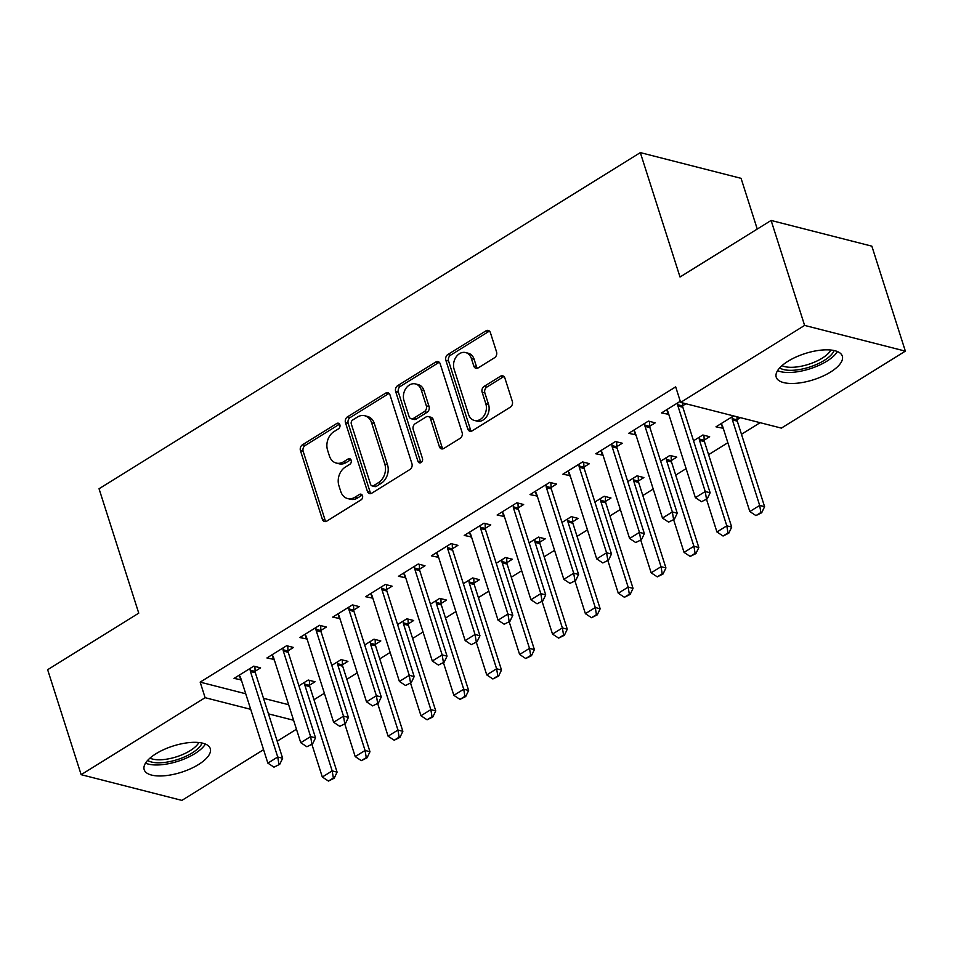 <?xml version="1.0" encoding="UTF-8"?>
<svg xmlns="http://www.w3.org/2000/svg" width="953" height="953" viewBox="0 0 953 953"><rect width="100%" height="100%" fill="white"/><g stroke="black" fill="none" stroke-linecap="round" stroke-linejoin="round"><path stroke-width="1.43" d="M339.864 424.776A3.05 2.371 -75.7 0 0 338.351 423.215A3.05 2.371 -75.7 0 0 336.743 423.501L302.446 444.801A4.36 3.383 -75.7 0 0 300.445 450.614L322.364 519.302A4.36 3.383 -75.7 0 0 324.508 521.529A4.36 3.383 -75.7 0 0 326.808 521.112L361.104 499.825A3.05 2.371 -75.7 0 0 362.509 495.751A3.05 2.371 -75.7 0 0 361.008 494.19A3.05 2.371 -75.7 0 0 359.4 494.476L354.957 497.24A13.961 10.817 -75.7 0 1 347.607 498.55A13.961 10.817 -75.7 0 1 340.733 491.438L338.911 485.708A13.961 10.817 -75.7 0 1 345.343 467.089L349.775 464.337A3.05 2.371 -75.7 0 0 351.18 460.263A3.05 2.371 -75.7 0 0 349.68 458.703A3.05 2.371 -75.7 0 0 348.071 458.989L343.628 461.752A13.961 10.817 -75.7 0 1 336.278 463.063A13.961 10.817 -75.7 0 1 329.404 455.951L327.582 450.221A13.961 10.817 -75.7 0 1 334.015 431.602L338.446 428.85A3.05 2.371 -75.7 0 0 339.864 424.776M339.566 424.145A3.05 2.371 -75.7 0 0 339.471 424.192L305.174 445.492A4.36 3.383 -75.7 0 0 303.161 451.317L325.08 520.004A4.36 3.383 -75.7 0 0 325.974 521.494M362.223 495.119A3.05 2.371 -75.7 0 0 362.116 495.179L357.685 497.931L354.957 497.24M350.895 459.632A3.05 2.371 -75.7 0 0 350.799 459.68L346.356 462.443L343.628 461.752M830.504 372.075A34.677 13.759 -17.7 0 1 797.018 383.225A34.677 13.759 -17.7 0 1 776.23 377.197A34.677 13.759 -17.7 0 1 788.036 361.235A34.677 13.759 -17.7 0 1 821.522 350.085A34.677 13.759 -17.7 0 1 842.309 356.112A34.677 13.759 -17.7 0 1 830.504 372.075M198.462 764.568A34.677 13.759 -17.7 0 1 164.976 775.718A34.677 13.759 -17.7 0 1 144.189 769.69A34.677 13.759 -17.7 0 1 155.994 753.728A34.677 13.759 -17.7 0 1 189.48 742.578A34.677 13.759 -17.7 0 1 210.268 748.605A34.677 13.759 -17.7 0 1 198.462 764.568M494.536 357.744A4.36 3.383 -75.7 0 0 496.549 351.931L490.402 332.657A4.36 3.383 -75.7 0 0 488.246 330.441A4.36 3.383 -75.7 0 0 485.959 330.846L447.862 354.504A4.36 3.383 -75.7 0 0 445.861 360.317L467.78 429.005A4.36 3.383 -75.7 0 0 469.924 431.232A4.36 3.383 -75.7 0 0 472.223 430.816L510.308 407.169A4.36 3.383 -75.7 0 0 512.321 401.344L504.887 378.067A4.36 3.383 -75.7 0 0 502.743 375.839A4.36 3.383 -75.7 0 0 500.444 376.256L484.148 386.382A4.36 3.383 -75.7 0 0 482.135 392.195L485.816 403.738A11.674 9.042 -75.7 0 1 483.85 415.996A11.674 9.042 -75.7 0 1 474.296 420.416A11.674 9.042 -75.7 0 1 468.554 414.472L454.116 369.252A11.674 9.042 -75.7 0 1 456.094 356.994A11.674 9.042 -75.7 0 1 465.636 352.574A11.674 9.042 -75.7 0 1 471.39 358.519L473.796 366.059A4.36 3.383 -75.7 0 0 475.94 368.287A4.36 3.383 -75.7 0 0 478.239 367.87L494.536 357.744M680.633 402.404L804.606 325.414L905.35 351.133L781.377 428.111L680.633 402.404L675.677 386.858L200.166 682.134L205.121 697.691L250.699 709.318M263.576 749.666L181.892 800.389L81.148 774.67L47.65 669.709L138.745 613.148L99.041 488.746L640.321 152.611L680.025 277.013L771.108 220.453L804.606 325.414M81.148 774.67L205.121 697.691M390.015 394.995A4.36 3.383 -75.7 0 0 387.859 392.767A4.36 3.383 -75.7 0 0 385.572 393.184L347.476 416.842A4.36 3.383 -75.7 0 0 345.474 422.655L367.393 491.343A4.36 3.383 -75.7 0 0 369.538 493.571A4.36 3.383 -75.7 0 0 371.837 493.154L409.921 469.507A4.36 3.383 -75.7 0 0 411.934 463.682L390.015 394.995M397.675 385.667L435.759 362.021A4.36 3.383 -75.7 0 1 438.058 361.604A4.36 3.383 -75.7 0 1 440.203 363.832L462.122 432.519A4.36 3.383 -75.7 0 1 460.12 438.332L443.812 448.458A4.36 3.383 -75.7 0 1 441.525 448.875A4.36 3.383 -75.7 0 1 439.369 446.647L430.482 418.784A4.36 3.383 -75.7 0 0 428.338 416.568A4.36 3.383 -75.7 0 0 426.039 416.973L415.222 423.692A4.36 3.383 -75.7 0 0 413.209 429.517L422.465 458.512A3.05 2.371 -75.7 0 1 421.953 461.717A3.05 2.371 -75.7 0 1 419.451 462.872A3.05 2.371 -75.7 0 1 417.95 461.323L395.662 391.492A4.36 3.383 -75.7 0 1 397.675 385.667L400.391 386.358L438.487 362.712L435.759 362.021M757.254 229.065L741.065 178.33L640.321 152.611M649.72 426.229L655.199 422.834L648.385 421.095L628.658 433.341L635.913 434.806M704.184 440.119L709.651 436.724L702.837 434.997L693.534 440.774M583.951 467.065L589.43 463.67L582.617 461.931L562.889 474.189L570.144 475.642M638.415 480.967L643.883 477.572L637.069 475.833L627.765 481.61M518.182 507.913L523.65 504.518L516.848 502.779L497.121 515.025L504.375 516.49M572.646 521.803L578.114 518.408L571.3 516.669L561.996 522.458M452.413 548.749L457.881 545.354L451.079 543.615L431.352 555.873L438.606 557.326M506.865 562.651L512.345 559.256L505.531 557.517L496.227 563.294M386.644 589.597L392.112 586.19L385.31 584.463L365.583 596.709L372.826 598.174M441.096 603.487L446.576 600.092L439.762 598.353L430.458 604.131M320.875 630.433L326.343 627.038L319.541 625.299L299.814 637.557L307.057 639.01M375.327 644.335L380.807 640.94L373.993 639.201L364.689 644.978M255.106 671.269L260.574 667.874L253.772 666.147L234.045 678.393L241.288 679.858M309.558 685.171L315.026 681.776L308.224 680.037L298.92 685.815M200.166 682.134L245.731 693.772M263.504 698.299L288.628 704.72M313.978 699.728L324.377 693.272M346.856 679.31L357.256 672.854M379.747 658.892L390.146 652.424M412.625 638.462L423.037 632.006M445.516 618.044L455.915 611.588M478.394 597.626L488.806 591.17M511.284 577.208L521.684 570.74M544.163 556.778L554.575 550.322M577.053 536.36L587.453 529.904M609.932 515.942L620.343 509.486M642.822 495.524L653.222 489.068M675.701 475.106L686.112 468.638M708.591 454.676L727.854 442.716M741.482 434.258L760.113 422.691M342.449 664.753L347.916 661.358L341.114 659.619L331.799 665.397M287.997 650.851L293.464 647.456L286.65 645.717L266.923 657.975L274.178 659.428M408.218 623.905L413.685 620.51L406.883 618.783L397.568 624.56M353.766 610.015L359.233 606.62L352.431 604.881L332.692 617.127L339.947 618.592M473.986 583.069L479.454 579.674L472.652 577.935L463.349 583.712M419.534 569.167L425.002 565.772L418.2 564.033L398.461 576.291L405.716 577.756M539.755 542.233L545.223 538.826L538.421 537.099L529.118 542.876M485.303 528.331L490.771 524.936L483.969 523.197L464.23 535.455L471.485 536.908M605.524 501.385L610.992 497.99L604.19 496.251L594.886 502.028M551.072 487.483L556.54 484.088L549.738 482.361L529.999 494.607L537.254 496.072M671.293 460.549L676.761 457.154L669.959 455.415L660.655 461.192M616.841 446.647L622.309 443.252L615.507 441.513L595.768 453.771L603.023 455.224M733.56 415.913L715.989 426.825L723.244 428.278M737.062 419.701L740.374 417.652M680.275 401.284L661.537 412.923L668.792 414.388M682.61 405.811L685.922 403.75M771.108 220.453L871.852 246.16L905.35 351.133M296.454 729.236L277.192 741.208M268.46 713.857L293.595 720.265M240.847 680.132L239.406 675.617M273.737 659.714L272.296 655.188M306.616 639.284L305.174 634.769M339.506 618.866L338.065 614.351M372.385 598.448L370.943 593.933M405.275 578.03L403.834 573.515M438.154 557.612L436.712 553.085M471.044 537.182L469.603 532.667M503.923 516.764L502.481 512.249M536.813 496.346L535.372 491.831M569.691 475.928L568.25 471.401M602.582 455.498L601.14 450.983M635.46 435.08L634.019 430.565M722.803 428.564L721.361 424.037M668.351 414.662L666.909 410.147M336.278 463.063L339.006 463.766A13.961 10.817 -75.7 0 0 346.356 462.443M347.607 498.55L350.335 499.253A13.961 10.817 -75.7 0 0 357.685 497.931M389.134 393.506A4.36 3.383 -75.7 0 0 388.288 393.875L350.204 417.533A4.36 3.383 -75.7 0 0 348.19 423.358L370.109 492.034A4.36 3.383 -75.7 0 0 371.003 493.535M352.729 419.975A3.05 2.371 -75.7 0 0 351.323 424.049L370.574 484.338A3.05 2.371 -75.7 0 0 372.075 485.899A3.05 2.371 -75.7 0 0 373.683 485.613L378.365 482.706A13.961 10.817 -75.7 0 0 384.798 464.075L371.646 422.87A13.961 10.817 -75.7 0 0 364.761 415.746A13.961 10.817 -75.7 0 0 357.411 417.069L352.729 419.975M372.075 485.899L374.791 486.59A3.05 2.371 -75.7 0 0 376.399 486.304L373.683 485.613M364.761 415.746L367.489 416.449A13.961 10.817 -75.7 0 1 374.362 423.561L387.514 464.778A13.961 10.817 -75.7 0 1 381.081 483.397L376.399 486.304M439.321 362.331A4.36 3.383 -75.7 0 0 438.487 362.712M428.338 416.568L431.054 417.259A4.36 3.383 -75.7 0 1 433.198 419.487L442.097 447.338A4.36 3.383 -75.7 0 0 442.978 448.839M400.391 386.358A4.36 3.383 -75.7 0 0 398.39 392.183L420.666 462.014A3.05 2.371 -75.7 0 0 420.964 462.646M421.25 389.884A11.674 9.042 -75.7 0 0 415.508 383.94A11.674 9.042 -75.7 0 0 405.954 388.347A11.674 9.042 -75.7 0 0 403.989 400.605L409.075 416.544A4.36 3.383 -75.7 0 0 411.219 418.76A4.36 3.383 -75.7 0 0 413.519 418.355L424.335 411.636A4.36 3.383 -75.7 0 0 426.336 405.811L421.25 389.884L423.978 390.575A11.674 9.042 -75.7 0 0 418.236 384.631L415.508 383.94M411.219 418.76L413.947 419.463A4.36 3.383 -75.7 0 0 416.235 419.046L413.519 418.355M423.978 390.575L429.064 406.514A4.36 3.383 -75.7 0 1 427.051 412.327L416.235 419.046M465.636 352.574L468.364 353.265A11.674 9.042 -75.7 0 1 474.106 359.221L476.512 366.75A4.36 3.383 -75.7 0 0 477.405 368.251M474.296 420.416L477.024 421.107A11.674 9.042 -75.7 0 0 486.566 416.699A11.674 9.042 -75.7 0 0 488.544 404.441L485.816 403.738M504.006 376.578A4.36 3.383 -75.7 0 0 503.172 376.947L486.864 387.073A4.36 3.383 -75.7 0 0 484.863 392.898L488.544 404.441M489.52 331.167A4.36 3.383 -75.7 0 0 488.675 331.537L450.59 355.195A4.36 3.383 -75.7 0 0 448.577 361.02L470.496 429.708A4.36 3.383 -75.7 0 0 471.378 431.197M311.893 744.341L322.317 777.017L332.18 770.894L304.889 685.362A4.443 3.443 104.3 0 1 304.674 684.099L304.591 682.3M333.371 778.005L328.44 781.067L334.193 778.208L333.371 778.005L332.18 770.894L337.088 772.144L309.796 686.613A4.443 3.443 104.3 0 1 309.57 685.35L309.356 680.323M322.317 777.017L328.44 781.067M334.193 778.208L337.088 772.144M273.987 767.165L279.741 764.306L273.987 767.165L267.864 763.127L240.573 677.595A4.443 3.443 -75.7 0 0 240.037 676.511L239.132 675.236M250.139 668.398L250.21 670.197A4.443 3.443 -75.7 0 0 250.436 671.472L277.728 756.992L282.636 758.243L279.741 764.306M254.904 666.433L255.118 671.448A4.443 3.443 -75.7 0 0 255.333 672.723L282.636 758.243M267.864 763.127L277.728 756.992L278.919 764.103M344.772 723.923L355.207 756.599L365.07 750.476L337.779 664.944A4.443 3.443 104.3 0 1 337.553 663.669L337.481 661.87M366.262 757.575L361.33 760.649L367.072 757.79L366.262 757.575L365.07 750.476L369.967 751.726L342.675 666.195A4.443 3.443 104.3 0 1 342.461 664.92L342.234 659.905M355.207 756.599L361.33 760.649M367.072 757.79L369.967 751.726M377.662 703.505L388.085 736.181L397.949 730.058L370.657 644.526A4.443 3.443 104.3 0 1 370.443 643.251L370.36 641.452M399.14 737.157L394.208 740.219L399.962 737.372L399.14 737.157L397.949 730.058L402.857 731.308L375.565 645.777A4.443 3.443 104.3 0 1 375.339 644.502L375.125 639.487M388.085 736.181L394.208 740.219M399.962 737.372L402.857 731.308M306.878 746.747L312.62 743.888L306.878 746.747L300.755 742.697L273.451 657.177A4.443 3.443 -75.7 0 0 272.927 656.093L272.022 654.806M283.017 647.98L283.101 649.779A4.443 3.443 -75.7 0 0 283.327 651.054L310.618 736.574L315.514 737.825L312.62 743.888M287.782 646.015L287.997 651.03A4.443 3.443 -75.7 0 0 288.223 652.305L315.514 737.825M300.755 742.697L310.618 736.574L311.81 743.685M339.756 726.329L345.51 723.47L339.756 726.329L333.633 722.279L306.342 636.759A4.443 3.443 -75.7 0 0 305.806 635.675L304.9 634.388M315.908 627.55L315.979 629.349A4.443 3.443 -75.7 0 0 316.205 630.624L343.497 716.156L348.405 717.406L345.51 723.47M320.673 625.585L320.887 630.6A4.443 3.443 -75.7 0 0 321.101 631.875L348.405 717.406M333.633 722.279L343.497 716.156L344.688 723.267M202.084 743.03A30.008 11.912 -17.7 0 1 177.377 759.601A30.008 11.912 -17.7 0 1 147.632 760.411M149.955 758.135A27.792 11.031 162.3 0 0 176.484 756.825A27.792 11.031 162.3 0 0 198.879 742.53M145.523 763.15A34.451 13.676 162.3 0 0 177.913 761.292A34.451 13.676 162.3 0 0 205.395 744.043M834.125 350.537A30.008 11.912 -17.7 0 1 809.419 367.119A30.008 11.912 -17.7 0 1 779.673 367.918M781.996 365.654A27.792 11.031 162.3 0 0 808.525 364.332A27.792 11.031 162.3 0 0 830.921 350.037M777.565 370.669A34.451 13.676 162.3 0 0 809.955 368.799A34.451 13.676 162.3 0 0 837.437 351.562M410.54 683.087L420.976 715.763L430.839 709.628L403.548 624.108A4.443 3.443 104.3 0 1 403.322 622.833L403.25 621.034M432.031 716.739L427.099 719.801L432.841 716.942L432.031 716.739L430.839 709.628L435.735 710.878L408.444 625.359A4.443 3.443 104.3 0 1 408.229 624.084L408.003 619.069M420.976 715.763L427.099 719.801M432.841 716.942L435.735 710.878M443.431 662.657L453.854 695.333L463.73 689.21L436.426 603.69A4.443 3.443 104.3 0 1 436.212 602.415L436.129 600.616M464.909 696.321L459.977 699.383L465.731 696.524L464.909 696.321L463.73 689.21L468.626 690.46L441.334 604.941A4.443 3.443 104.3 0 1 441.108 603.666L440.894 598.651M453.854 695.333L459.977 699.383M465.731 696.524L468.626 690.46M372.647 705.899L378.389 703.052L372.647 705.899L366.524 701.861L339.22 616.329A4.443 3.443 -75.7 0 0 338.696 615.257L337.791 613.97M348.798 607.132L348.869 608.931A4.443 3.443 -75.7 0 0 349.096 610.206L376.387 695.738L381.283 696.988L378.389 703.052M353.551 605.167L353.766 610.182A4.443 3.443 -75.7 0 0 353.992 611.457L381.283 696.988M366.524 701.861L376.387 695.738L377.579 702.837M405.525 685.481L411.279 682.634L405.525 685.481L399.402 681.443L372.111 595.911A4.443 3.443 -75.7 0 0 371.575 594.827L370.669 593.552M381.676 586.714L381.76 588.513A4.443 3.443 -75.7 0 0 381.974 589.788L409.266 675.308L414.174 676.559L411.279 682.634M386.441 584.749L386.656 589.764A4.443 3.443 -75.7 0 0 386.882 591.039L414.174 676.559M399.402 681.443L409.266 675.308L410.457 682.419M476.309 642.239L486.745 674.915L496.608 668.792L469.317 583.26A4.443 3.443 104.3 0 1 469.09 581.985L469.019 580.186M497.8 675.903L492.868 678.965L498.61 676.106L497.8 675.903L496.608 668.792L501.504 670.042L474.213 584.511A4.443 3.443 104.3 0 1 473.998 583.236L473.772 578.221M486.745 674.915L492.868 678.965M498.61 676.106L501.504 670.042M438.416 665.063L444.158 662.204L438.416 665.063L432.293 661.025L404.989 575.493A4.443 3.443 -75.7 0 0 404.465 574.409L403.56 573.122M414.567 566.296L414.638 568.095A4.443 3.443 -75.7 0 0 414.865 569.37L442.156 654.89L447.052 656.14L444.158 662.204M419.32 564.331L419.534 569.346A4.443 3.443 -75.7 0 0 419.761 570.621L447.052 656.14M432.293 661.025L442.156 654.89L443.348 662.001M509.2 621.821L519.623 654.497L529.499 648.374L502.195 562.842A4.443 3.443 104.3 0 1 501.981 561.567L501.897 559.768M530.678 655.473L525.746 658.535L531.5 655.688L530.678 655.473L529.499 648.374L534.395 649.624L507.103 564.093A4.443 3.443 104.3 0 1 506.877 562.818L506.662 557.803M519.623 654.497L525.746 658.535M531.5 655.688L534.395 649.624M471.294 644.645L477.048 641.786L471.294 644.645L465.171 640.595L437.88 555.075A4.443 3.443 -75.7 0 0 437.344 553.991L436.438 552.704M447.445 545.878L447.529 547.665A4.443 3.443 -75.7 0 0 447.743 548.94L475.035 634.472L479.943 635.722L477.048 641.786M452.21 543.901L452.425 548.916A4.443 3.443 -75.7 0 0 452.651 550.191L479.943 635.722M465.171 640.595L475.035 634.472L476.226 641.583M542.09 601.403L552.514 634.079L562.377 627.944L535.086 542.424A4.443 3.443 104.3 0 1 534.859 541.149L534.788 539.35M563.568 635.055L558.637 638.117L564.379 635.27L563.568 635.055L562.377 627.944L567.273 629.194L539.982 543.675A4.443 3.443 104.3 0 1 539.767 542.4L539.553 537.385M552.514 634.079L558.637 638.117M564.379 635.27L567.273 629.194M504.185 624.227L509.926 621.368L504.185 624.227L498.062 620.177L470.77 534.645A4.443 3.443 -75.7 0 0 470.234 533.573L469.329 532.286M480.336 525.448L480.407 527.247A4.443 3.443 -75.7 0 0 480.634 528.522L507.925 614.054L512.821 615.304L509.926 621.368M485.089 523.483L485.303 528.498A4.443 3.443 -75.7 0 0 485.53 529.773L512.821 615.304M498.062 620.177L507.925 614.054L509.116 621.153M574.969 580.973L585.392 613.661L595.268 607.526L567.964 522.006A4.443 3.443 104.3 0 1 567.75 520.731L567.666 518.932M596.447 614.637L591.515 617.699L597.269 614.84L596.447 614.637L595.268 607.526L600.164 608.776L572.872 523.257A4.443 3.443 104.3 0 1 572.646 521.982L572.431 516.967M585.392 613.661L591.515 617.699M597.269 614.84L600.164 608.776M537.063 603.797L542.817 600.95L537.063 603.797L530.94 599.759L503.649 514.227A4.443 3.443 -75.7 0 0 503.113 513.143L502.207 511.868M513.214 505.03L513.298 506.829A4.443 3.443 -75.7 0 0 513.512 508.104L540.804 593.636L545.712 594.886L542.817 600.95M517.979 503.065L518.194 508.08A4.443 3.443 -75.7 0 0 518.42 509.355L545.712 594.886M530.94 599.759L540.804 593.636L541.995 600.735M607.859 560.555L618.283 593.231L628.146 587.108L600.855 501.576A4.443 3.443 104.3 0 1 600.628 500.301L600.557 498.514M629.337 594.219L624.406 597.281L630.147 594.422L629.337 594.219L628.146 587.108L633.054 588.358L605.751 502.827A4.443 3.443 104.3 0 1 605.536 501.552L605.322 496.537M618.283 593.231L624.406 597.281M630.147 594.422L633.054 588.358M569.954 583.379L575.695 580.52L569.954 583.379L563.831 579.341L536.539 493.809A4.443 3.443 -75.7 0 0 536.003 492.725L535.098 491.438M546.105 484.612L546.176 486.411A4.443 3.443 -75.7 0 0 546.403 487.686L573.694 573.206L578.59 574.456L575.695 580.52M550.858 482.647L551.084 487.662A4.443 3.443 -75.7 0 0 551.299 488.937L578.59 574.456M563.831 579.341L573.694 573.206L574.885 580.317M640.738 540.137L651.161 572.813L661.037 566.69L633.733 481.158A4.443 3.443 104.3 0 1 633.519 479.883L633.435 478.084M662.216 573.789L657.284 576.863L663.038 574.004L662.216 573.789L661.037 566.69L665.933 567.94L638.641 482.409A4.443 3.443 104.3 0 1 638.415 481.134L638.2 476.119M651.161 572.813L657.284 576.863M663.038 574.004L665.933 567.94M602.832 562.961L608.586 560.102L602.832 562.961L596.709 558.911L569.418 473.391A4.443 3.443 -75.7 0 0 568.893 472.307L567.976 471.02M578.983 464.194L579.067 465.993A4.443 3.443 -75.7 0 0 579.281 467.268L606.584 552.788L611.481 554.038L608.586 560.102M583.748 462.217L583.963 467.244A4.443 3.443 -75.7 0 0 584.189 468.519L611.481 554.038M596.709 558.911L606.584 552.788L607.764 559.899M673.628 519.719L684.051 552.395L693.915 546.272L666.624 460.74A4.443 3.443 104.3 0 1 666.397 459.465L666.326 457.666M695.106 553.371L690.175 556.433L695.916 553.586L695.106 553.371L693.915 546.272L698.823 547.522L671.52 461.991A4.443 3.443 104.3 0 1 671.305 460.716L671.091 455.701M684.051 552.395L690.175 556.433M695.916 553.586L698.823 547.522M635.722 542.543L641.464 539.684L635.722 542.543L629.599 538.493L602.308 452.973A4.443 3.443 -75.7 0 0 601.772 451.889L600.866 450.602M611.874 443.764L611.945 445.563A4.443 3.443 -75.7 0 0 612.171 446.838L639.463 532.37L644.359 533.62L641.464 539.684M616.627 441.799L616.853 446.814A4.443 3.443 -75.7 0 0 617.067 448.089L644.359 533.62M629.599 538.493L639.463 532.37L640.654 539.469M706.507 499.301L716.942 531.977L726.805 525.842L699.502 440.322A4.443 3.443 104.3 0 1 699.288 439.047L699.204 437.248M727.985 532.953L723.053 536.015L728.807 533.156L727.985 532.953L726.805 525.842L731.701 527.092L704.41 441.573A4.443 3.443 104.3 0 1 704.184 440.298L703.969 435.283M716.942 531.977L723.053 536.015M728.807 533.156L731.701 527.092M668.601 522.113L674.355 519.266L668.601 522.113L662.478 518.075L635.186 432.543A4.443 3.443 -75.7 0 0 634.662 431.471L633.745 430.184M644.752 423.346L644.836 425.145A4.443 3.443 -75.7 0 0 645.05 426.42L672.353 511.952L677.249 513.202L674.355 519.266M649.517 421.381L649.732 426.396A4.443 3.443 -75.7 0 0 649.958 427.671L677.249 513.202M662.478 518.075L672.353 511.952L673.533 519.051M721.087 423.656L721.993 424.943A4.443 3.443 104.3 0 1 722.529 426.027L749.82 511.547L759.684 505.424L732.392 419.904A4.443 3.443 104.3 0 1 732.166 418.629L732.095 416.83M760.875 512.535L755.943 515.597L761.697 512.738L760.875 512.535L759.684 505.424L764.592 506.674L737.288 421.155A4.443 3.443 104.3 0 1 737.074 419.88L736.943 416.771M749.82 511.547L755.943 515.597M761.697 512.738L764.592 506.674M701.491 501.695L707.233 498.848L701.491 501.695L695.368 497.657L668.077 412.125A4.443 3.443 -75.7 0 0 667.541 411.041L666.635 409.766M677.643 402.928L677.714 404.727A4.443 3.443 -75.7 0 0 677.94 406.002L705.232 491.522L710.128 492.772L707.233 498.848M682.479 402.881L682.622 405.978A4.443 3.443 -75.7 0 0 682.836 407.253L710.128 492.772M695.368 497.657L705.232 491.522L706.423 498.633M339.471 424.192L336.743 423.501M362.116 495.179L359.4 494.476M350.799 459.68L348.071 458.989M325.08 520.004L322.364 519.302M303.161 451.317L300.445 450.614M305.174 445.492L302.446 444.801M370.109 492.034L367.393 491.343M348.19 423.358L345.474 422.655M350.204 417.533L347.476 416.842M388.288 393.875L385.572 393.184M381.081 483.397L378.365 482.706M387.514 464.778L384.798 464.075M374.362 423.561L371.646 422.87M442.097 447.338L439.369 446.647M433.198 419.487L430.482 418.784M420.666 462.014L417.95 461.323M398.39 392.183L395.662 391.492M427.051 412.327L424.335 411.636M429.064 406.514L426.336 405.811M476.512 366.75L473.796 366.059M474.106 359.221L471.39 358.519M484.863 392.898L482.135 392.195M486.864 387.073L484.148 386.382M503.172 376.947L500.444 376.256M470.496 429.708L467.78 429.005M448.577 361.02L445.861 360.317M450.59 355.195L447.862 354.504M488.675 331.537L485.959 330.846M309.57 685.35L304.674 684.099M309.796 686.613L304.889 685.362M250.436 671.472L255.333 672.723M250.21 670.197L255.118 671.448M342.461 664.92L337.553 663.669M342.675 666.195L337.779 664.944M375.339 644.502L370.443 643.251M375.565 645.777L370.657 644.526M283.327 651.054L288.223 652.305M283.101 649.779L287.997 651.03M316.205 630.624L321.101 631.875M315.979 629.349L320.887 630.6M408.229 624.084L403.322 622.833M408.444 625.359L403.548 624.108M441.108 603.666L436.212 602.415M441.334 604.941L436.426 603.69M349.096 610.206L353.992 611.457M348.869 608.931L353.766 610.182M381.974 589.788L386.882 591.039M381.76 588.513L386.656 589.764M473.998 583.236L469.09 581.985M474.213 584.511L469.317 583.26M414.865 569.37L419.761 570.621M414.638 568.095L419.534 569.346M506.877 562.818L501.981 561.567M507.103 564.093L502.195 562.842M447.743 548.94L452.651 550.191M447.529 547.665L452.425 548.916M539.767 542.4L534.859 541.149M539.982 543.675L535.086 542.424M480.634 528.522L485.53 529.773M480.407 527.247L485.303 528.498M572.646 521.982L567.75 520.731M572.872 523.257L567.964 522.006M513.512 508.104L518.42 509.355M513.298 506.829L518.194 508.08M605.536 501.552L600.628 500.301M605.751 502.827L600.855 501.576M546.403 487.686L551.299 488.937M546.176 486.411L551.084 487.662M638.415 481.134L633.519 479.883M638.641 482.409L633.733 481.158M579.281 467.268L584.189 468.519M579.067 465.993L583.963 467.244M671.305 460.716L666.397 459.465M671.52 461.991L666.624 460.74M612.171 446.838L617.067 448.089M611.945 445.563L616.853 446.814M704.184 440.298L699.288 439.047M704.41 441.573L699.502 440.322M645.05 426.42L649.958 427.671M644.836 425.145L649.732 426.396M737.074 419.88L732.166 418.629M737.288 421.155L732.392 419.904M677.94 406.002L682.836 407.253M677.714 404.727L682.622 405.978"/></g></svg>
